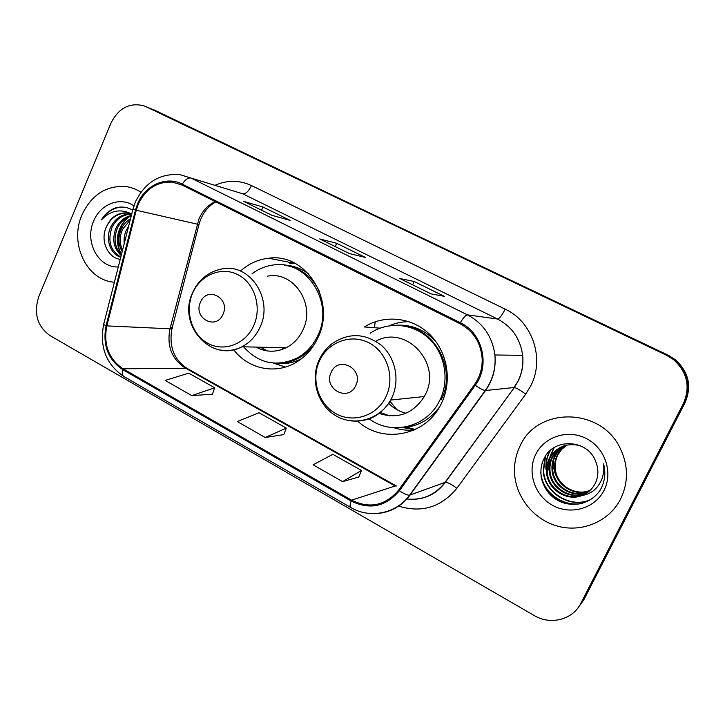 <?xml version="1.0" encoding="UTF-8"?>
<svg xmlns="http://www.w3.org/2000/svg" width="725" height="725" viewBox="0 0 725 725"><rect width="100%" height="100%" fill="white"/><g stroke="black" fill="none" stroke-linecap="round" stroke-linejoin="round"><path stroke-width="1.09" d="M357.751 421.198C382.782 444.498 426.889 435.77 441.579 403.028L442.64 400.689C452.346 378.069 446.364 349.658 428.611 333.346C410.903 316.97 384.005 314.587 364.349 326.957L380.063 328.144M402.674 427.569L414.782 429.735M233.713 349.749C248.167 369.07 275.527 374.916 296.226 362.292C305.705 356.582 312.919 348.426 317.885 337.823C336.482 300.821 305.868 252.563 268.676 258.227C258.082 259.414 248.684 263.701 240.483 271.087M577.762 608.166L583.879 599.684L684.989 402.81C692.04 386.244 688.768 371.825 675.147 359.546L668.214 355.232L149.595 108.088M145.988 106.702L143.604 105.723C129.34 102.388 118.438 108.242 110.898 123.286L38.842 296.471C33.486 313.173 37.174 326.196 49.898 335.521L534.262 615.552C550.502 625.421 572.841 619.757 580.843 603.309L683.421 403.49C690.59 386.67 687.264 372.025 673.443 359.555L666.402 355.178L145.988 106.702L667.317 355.205L154.198 109.937M683.421 403.49L684.21 403.145C691.324 386.461 688.016 371.925 674.304 359.546L667.317 355.205L674.304 359.546C688.016 371.925 691.324 386.461 684.21 403.145L582.374 601.487L684.21 403.145L684.989 402.81M81.979 214.89C69.093 243.446 86.628 280.593 114.405 282.197C86.628 280.593 69.093 243.446 81.979 214.89C91.386 195.007 105.823 185.537 125.28 186.488C105.823 185.537 91.386 195.007 81.979 214.89M520.043 446.065C516.272 453.805 514.406 462.033 514.46 470.752C514.65 495.51 532.694 519.2 557.172 526.051C581.595 533.029 609.1 521.665 620.564 499.108C628.475 482.569 628.421 465.776 620.401 448.712C601.261 406.924 537.08 406.616 520.043 446.065C516.272 453.805 514.406 462.033 514.46 470.752C514.65 495.51 532.694 519.2 557.172 526.051C581.595 533.029 609.1 521.665 620.564 499.108C628.475 482.569 628.421 465.776 620.401 448.712C601.261 406.924 537.08 406.616 520.043 446.065M138.303 204.178C145.716 188.799 157.044 181.449 172.296 182.129L181.893 184.975L459.931 323.667C473.615 331.153 481.028 342.943 482.179 359.02C482.388 368.499 479.805 377.063 474.431 384.694L398.614 490.136C385.464 505.651 369.786 509.004 351.589 500.196L123.014 368.78C108.668 358.947 103.276 344.656 106.829 325.897L136.264 210.241L138.303 204.178M137.587 203.807L135.493 210.023L106.077 325.643C102.433 344.873 107.962 359.518 122.661 369.605L351.181 501.066C369.832 510.101 385.899 506.666 399.384 490.762L475.237 385.31C490.417 365.445 482.587 332.983 460.366 322.743L182.265 184.123C166.197 175.686 145.045 185.256 137.587 203.807M430.913 293.861L444.289 296.317L414.192 281.49L399.774 278.482L430.913 293.861M412.634 284.807L414.192 281.49M271.757 215.262L290.181 220.409L262.967 206.997L243.709 201.405L271.757 215.262M271.911 215.298L243.709 201.405M261.562 210.187L262.967 206.997M349.242 253.532L365.291 257.402L336.681 243.31L319.716 238.942L349.242 253.532M320.223 239.196L319.716 238.942M335.204 246.563L336.681 243.31M140.931 192.207C136.073 189.071 130.863 187.159 125.28 186.488C130.863 187.159 136.073 189.071 140.931 192.207M191.781 395.596L214.7 387.784L188.745 373.157L165.164 380.417L191.781 395.596L212.407 394.219M342.581 481.627L361.476 470.452L332.829 454.321L313.109 464.816L342.581 481.627L358.757 477.05M265.25 437.51L286.275 428.094L259.024 412.743L237.265 421.542L265.25 437.51L283.774 434.61M286.275 428.094L283.738 434.719M214.7 387.784L212.371 394.318M361.476 470.452L358.712 477.15M124.229 243.555C123.73 238.743 124.455 234.22 126.422 229.997L128.651 226.173M125.407 238.942L127.518 230.623M122.19 251.602C118.193 244.651 117.894 237.111 121.293 228.991C123.304 224.65 126.386 221.243 130.536 218.76M122.552 250.17C119.444 243.446 119.462 236.477 122.579 229.245L130.21 220.047M121.193 255.499C113.508 248.394 111.804 239.223 116.073 227.976C119.407 221.207 124.51 217.02 131.388 215.407M121.383 254.747C114.641 247.56 113.308 238.724 117.387 228.23C120.368 222.058 124.981 217.989 131.225 216.032M120.74 257.293C110.028 254.04 105.107 238.661 110.78 226.943C115.357 218.234 122.045 213.911 130.835 213.957L131.071 213.975M120.812 257.013C110.263 250.687 107.363 240.745 112.112 227.197C116.562 218.696 123.087 214.364 131.687 214.219L125.905 212.869C117.305 212.914 110.916 217.346 106.756 226.155C111.36 217.4 118.075 213.041 126.911 213.087L129.186 213.368M133.935 205.873C120.296 196.267 100.376 203.988 93.67 221.052C84.299 241.543 98.301 268.014 118.284 266.936M106.756 226.155C99.633 239.712 107.373 257.692 120.214 259.369M132.711 210.177C127.609 207.196 122.19 206.353 116.462 207.649C110.127 209.597 105.107 213.694 101.409 219.929C110.354 210.468 120.395 208.456 131.533 213.893M101.409 219.929C106.638 212.062 113.39 207.767 121.691 207.051M121.474 254.384C114.722 242.848 118.121 224.677 129.539 216.585M120.731 254.103C114.641 240.473 116.979 228.221 127.736 217.373M222.983 314.269C230.74 298.156 207.015 285.632 200.481 302.198C192.787 318.076 216.24 330.854 222.983 314.269M256.034 347.094C265.858 352.341 275.89 352.567 286.13 347.764C293.562 343.931 299.162 337.986 302.941 329.938C315.982 303.947 293.253 270.389 267.244 276.261M243.573 346.822C259.015 363.832 277.059 367.475 297.712 357.742C306.548 352.676 313.254 345.263 317.84 335.503C334.533 302.316 306.521 259.16 273.135 265.024C265.413 266.03 258.363 268.975 251.992 273.833M319.444 291.45C312.276 277.032 301.346 268.404 286.638 265.567M374.453 327.718L375.215 321.755M281.78 347.665L283.702 348.861M260.085 347.184L267.498 350.954M278.146 363.225C285.577 363.288 292.637 361.458 299.353 357.742C305.47 354.28 310.644 349.55 314.877 343.541M274.34 363.162L284.309 366.75L273.588 363.107M289.837 263.392L294.649 263.157M355.785 385.492C364.231 368.826 338.285 355.132 331.18 372.297C322.806 388.718 348.435 402.683 355.785 385.492M378.976 413.395C397.907 419.403 413.023 413.785 424.324 396.539L425.376 394.491C442.214 362.826 405.42 324.202 375.84 341.239M369.243 418.887C391.962 436.151 427.723 427.079 440.012 399.819L440.247 399.33C449.754 379.084 444.697 352.975 428.538 338.113C412.425 323.169 387.694 321.356 370.103 333.246M441.226 399.674L441.462 399.185C457.221 368.164 433.786 326.495 400.853 325.48M390.005 401.251L396.919 409.67M388.654 403.345C393.548 408.257 399.294 411.555 405.9 413.25M380.29 412.38L389.597 415.878M414.075 430.052C407.242 430.641 400.562 429.871 394.038 427.732M389.307 325.761C395.587 323.051 402.148 321.683 408.991 321.655M590.15 490.327C575.686 497.477 555.921 485.813 554.707 469.32C554.217 464.109 555.078 459.351 557.298 455.037C559.365 450.968 562.482 447.66 566.66 445.096M590.395 490.091C576.003 496.942 556.555 485.324 555.359 469.002C554.861 463.819 555.722 459.07 557.933 454.765L561.703 449.364L566.986 445.023M589.126 491.251C574.408 499.616 553.347 487.798 552.078 470.579C551.58 465.305 552.45 460.493 554.697 456.134C557.008 451.603 560.561 448.032 565.346 445.422M589.389 491.024C574.726 499.072 553.991 487.291 552.74 470.262C552.242 465.006 553.112 460.203 555.35 455.853C557.597 451.448 561.041 447.941 565.672 445.331M588.029 492.13C573.14 501.772 550.701 489.837 549.387 471.866C548.879 466.537 549.768 461.662 552.033 457.248C554.607 452.237 558.603 448.431 564.041 445.821M588.31 491.912C573.457 501.229 551.362 489.321 550.067 471.54C549.559 466.229 550.447 461.372 552.704 456.968C555.214 452.083 559.093 448.331 564.367 445.712M582.13 495.447C587.921 493.082 592.262 489.121 595.162 483.584C598.324 477.05 598.723 470.253 596.34 463.202L595.796 461.798C588.274 439.441 554.507 437.538 544.611 457.538C536.337 471.921 542.545 491.777 557.217 500.078C571.808 508.569 591.482 503.857 600.291 489.955L601.233 488.233C605.013 480.539 605.792 472.446 603.572 463.946C604.514 472.138 602.702 479.442 598.125 485.85C594.083 491.215 588.745 494.414 582.13 495.447C567.322 501.881 547.837 489.801 546.632 473.18C546.124 467.788 547.022 462.858 549.314 458.399C556.447 446.79 566.76 442.54 580.272 445.657M587.168 492.746C572.197 503.404 548.671 491.405 547.33 472.845C546.822 467.471 547.71 462.559 550.003 458.109C552.776 452.726 557.126 448.739 563.062 446.165M557.443 478.31C554.136 472.555 552.885 466.447 553.683 459.985M554.226 457.103L555.876 452.282M535.748 454.348C526.839 472.011 534.688 495.791 552.812 505.47C570.793 515.403 594.953 508.524 604.025 490.381C613.368 472.383 604.949 447.896 586.407 438.571C567.992 428.964 544.393 436.55 535.748 454.348M584.323 502.615C565.11 508.905 541.72 492.792 540.768 471.984M590.947 499.353C571.291 509.213 544.538 492.991 543.56 470.634L545.707 455.762M546.985 475.455L546.287 469.374C545.834 462.296 547.239 455.943 550.511 450.307M549.287 470.815L549.405 459.342M549.632 458.263L554.19 447.597M581.894 503.368C564.657 507.745 544.167 494.35 541.058 476.452M590.531 499.616C570.865 509.367 544.194 493.127 543.215 470.797L545.01 456.868M545.952 469.528C545.499 462.595 546.84 456.342 549.985 450.778M550.094 475.636L548.626 468.296L548.888 460.602M549.296 458.436L553.773 447.86M668.214 355.232L666.402 355.178M215.108 201.541C207.903 205.139 202.547 210.857 199.04 218.687L169.967 328.96C166.687 345.97 171.689 358.938 184.984 367.856L395.161 486.004L396.394 486.013L186.878 368.282L123.014 368.78M215.026 185.292C227.333 179.936 239.486 180.027 251.493 185.564L505.162 309.14C502.017 315.339 499.489 318.638 497.586 319.036L242.703 193.774L190.938 178.042C188.147 177.534 185.256 179.564 182.265 184.123M505.162 309.14C532.349 321.565 544.955 358.476 530.854 385.646L525.725 394.146L456.85 488.287C441.081 507.337 421.56 513.255 398.279 506.023M475.237 385.31C479.914 388.482 483.24 390.231 485.206 390.558L514.088 387.531L518.212 380.688C522.054 372.686 523.532 364.24 522.653 355.35C520.342 338.783 511.986 326.685 497.586 319.036L467.471 314.877C483.231 323.305 492.384 336.672 494.912 354.978C496.099 368.083 492.964 379.945 485.523 390.558L409.997 495.103C400.798 507.165 388.854 513.336 374.163 513.626M135.303 202.23L132.992 209.099L135.493 210.023M103.666 324.428C99.398 347.076 106.131 364.421 123.866 376.483C122.226 375.45 121.818 373.148 122.661 369.605M351.181 501.066C349.885 504.682 349.713 506.82 350.673 507.464C369.822 518.973 396.167 513.78 409.616 495.193L445.023 482.397L514.324 387.54C516.608 388.038 520.405 390.249 525.725 394.146M399.384 490.762C403.97 493.843 407.377 495.32 409.616 495.193L485.206 390.558C492.773 379.936 496.009 368.083 494.912 354.978L522.653 355.35C523.586 364.24 522.154 372.686 518.384 380.688L514.324 387.54L445.304 482.333C447.869 482.37 451.72 484.354 456.85 488.287M132.956 209.217L103.829 323.794C102.905 324.048 103.648 324.664 106.077 325.643M460.366 322.743C463.384 317.613 465.758 314.985 467.471 314.877L190.938 178.042L180.181 174.689C160.098 173.112 145.218 182.111 135.53 201.677M580.843 603.309L582.374 601.487M406.498 498.954C422.213 500.603 435.054 495.084 445.023 482.397L445.304 482.333C437.093 493.326 426.246 498.999 412.743 499.335M251.493 185.564C248.675 191.3 245.748 194.037 242.703 193.774M351.589 500.196L395.161 486.004M136.264 210.241L198.976 224.551L171.879 328.887L106.829 325.897M170.466 327.029C172.468 328.008 172.94 328.624 171.879 328.887C168.907 346.378 173.9 359.509 186.878 368.282M197.254 223.798L198.976 224.551C201.885 214.102 207.504 206.543 215.823 201.903M253.714 325.679C262.142 307.237 254.683 283.185 238.099 274.775C221.632 266.084 200.472 274.829 192.669 293.045C184.63 311.143 191.581 334.515 207.785 343.288C223.853 352.332 245.521 344.257 253.714 325.679M220.328 350.012C227.75 351.326 234.945 350.248 241.905 346.786C249.88 342.608 255.898 336.137 259.949 327.365C273.978 299.035 249.563 262.532 221.696 269.011C208.619 271.648 199.022 279.324 192.886 292.048M308.995 274.249C301.537 268.504 293.263 265.468 284.155 265.132M275.627 363.225C284.635 364.485 293.299 362.944 301.627 358.612M386.108 396.457C395.279 377.381 387.105 352.033 368.998 342.843C351.018 333.364 327.963 342.001 319.489 360.851C310.753 379.556 318.366 404.151 336.028 413.721C353.564 423.581 377.199 415.688 386.108 396.457M351.562 420.953C368.418 422.249 381.468 415.28 390.712 400.046L391.844 397.808C400.1 380.471 395.596 357.86 381.522 345.462C365.146 332.993 348.616 332.422 331.932 343.75C326.567 347.9 322.398 353.084 319.408 359.319M436.414 342.227C425.358 329.975 411.927 324.32 396.122 325.244M400.889 427.623L406.77 427.206C420.228 425.14 431.139 418.407 439.486 406.997M294.006 263.157L268.676 258.227M675.147 359.546L673.443 359.555M172.296 182.129L181.495 184.784M123.866 376.483L350.673 507.464M145.453 106.457L147.755 107.363M349.377 253.56L319.97 239.032M431.022 293.879L399.992 278.554M131.288 214.056L130.835 213.957M126.911 213.087L125.905 212.869M299.353 357.742L297.712 357.742M286.13 347.764L241.905 346.786C211.356 363.37 177.072 324.945 192.524 292.864M441.462 399.185L440.247 399.33M424.324 396.539L390.712 400.046C379.9 419.548 354.67 426.699 336.327 416.032C317.849 405.619 310.001 380.09 318.982 360.252M400.998 427.614L406.77 427.206L415.235 429.526M555.359 469.002L554.707 469.32M552.74 470.262L552.078 470.579M550.067 471.54L549.387 471.866M547.33 472.845L546.632 473.18"/></g></svg>

